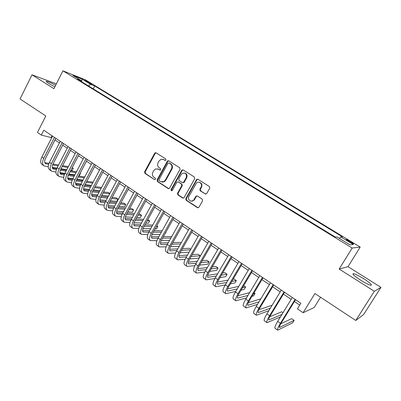 <?xml version="1.0" encoding="UTF-8"?>
<svg xmlns="http://www.w3.org/2000/svg" width="401" height="401" viewBox="0 0 401 401"><rect width="100%" height="100%" fill="white"/><g stroke="black" fill="none" stroke-linecap="round" stroke-linejoin="round"><path stroke-width="0.6" d="M165.979 160.059L165.738 158.931L156.109 152.846L155.398 152.721L154.646 153.307L144.616 171.768L144.946 173.367L154.435 179.568L155.458 179.257L155.222 178.129L153.984 177.322C152.35 175.989 151.994 174.275 152.906 172.174L153.748 170.631L155.593 168.946L158.43 169.202L160.315 170.049L160.701 169.688L160.465 168.555L159.217 167.758C157.573 166.435 157.212 164.716 158.129 162.605L158.976 161.057L161.097 159.257L163.688 159.588L164.941 160.38L165.979 160.059M363.772 278.765C359.166 275.923 355.787 274.224 353.632 273.662C351.737 273.677 354.043 275.833 360.549 280.114C365.201 282.996 368.614 284.72 370.79 285.286C372.639 285.211 370.298 283.036 363.772 278.765M55.649 85.268C51.428 82.997 48.421 81.664 46.621 81.263C45.644 81.192 46.391 81.949 48.857 83.538L54.847 86.867M350.609 241.618L346.489 239.487C345.822 239.417 346.72 240.154 349.191 241.708L353.326 243.843C353.993 243.908 353.086 243.166 350.609 241.618M205.122 193.984L206.695 193.543L209.728 188.174L209.357 186.495L197.944 179.282L196.615 179.447L185.803 198.64L186.159 200.299L197.397 207.643L198.931 207.257L202.59 200.791L202.224 199.112L197.362 195.979L195.909 196.259L193.768 199.969C191.578 203.117 186.916 199.548 188.931 196.284L196.42 183.147C198.781 180.44 202.976 183.999 201.051 187.102L199.873 189.187L200.244 190.861L205.778 194.144M56.371 83.839L32.005 74.817L20.05 98.967L45.809 115.964L37.473 132.47L41.283 135.057L43.739 130.205L300.845 303.251L297.402 308.855L303.096 312.72L314.173 307.512L320.544 297.236M374.333 291.281L380.95 287.337L348.003 266.68L339.156 269.036L374.333 291.281L355.777 320.484L314.935 293.537L303.096 312.72M339.156 269.036L352.183 248.034L62.927 70.822L85.498 79.869L360.198 247.086L352.183 248.034M32.005 74.817L53.934 88.681L62.927 70.822M180.049 169.387L179.693 167.748L168.781 160.851L167.919 160.761L167.292 161.312L157.092 179.909L157.433 181.523L168.184 188.55L169.337 188.505L180.049 169.387M183.202 169.964L194.36 177.016L194.721 178.676L183.979 197.803L182.63 197.994L177.904 194.901L177.548 193.257L181.783 185.648L181.427 184.004L178.3 181.989L177.137 182.034L176.791 182.43L172.199 190.58C171.297 190.856 170.936 190.49 171.117 189.483L181.683 170.42L182.124 169.959L183.202 169.964M380.95 287.337L363.607 314.574L355.777 320.484M85.654 81.037L91.974 84.39L89.258 82.471L84.641 80.155L85.654 81.037M339.472 238.45L340.775 236.876L342.429 236.841L94.751 85.974L90.711 84.38L88.451 85.919M340.775 236.876L353.331 244.535L349.918 244.841L337.025 236.956L335.226 236.996L77.303 79.092L81.634 80.801L72.967 75.503L82.185 79.182L90.711 84.38M348.003 266.68L360.198 247.086M41.283 135.057L51.724 137.723M54.987 139.929L59.438 142.931M62.701 145.132L67.248 148.205M70.516 150.405L75.167 153.543M78.436 155.753L83.187 158.956M86.461 161.167L91.318 164.445M94.591 166.651L99.553 170.004M102.826 172.214L107.904 175.638M111.177 177.849L116.365 181.352M119.643 183.558L124.947 187.142M128.22 189.352L133.643 193.011M136.921 195.222L142.465 198.961M145.738 201.172L151.408 204.996M154.681 207.207L160.475 211.116M163.748 213.327L169.673 217.322M172.946 219.532L179.001 223.618M182.27 225.828L188.465 230.009M191.733 232.214L198.069 236.485M201.332 238.69L207.808 243.061M211.071 245.262L217.693 249.733M220.951 251.933L227.728 256.505M230.981 258.7L237.908 263.372M241.156 265.567L248.244 270.349M251.487 272.54L258.735 277.432M261.978 279.617L269.392 284.62M272.625 286.8L280.209 291.918M283.432 294.098L291.191 299.331M294.409 301.507L299.717 305.086M51.96 135.738L51.148 137.332M93.263 88.867L94.751 85.974M81.719 81.794L81.634 80.801M81.664 81.167L82.185 79.182M165.418 160.475L163.032 159.272M157.663 168.846L160.179 170.094M156.099 152.836L155.187 153.448L145.172 171.874L145.503 173.468L154.435 179.568M168.741 160.831L167.813 161.438L157.628 179.999L157.969 181.613L168.846 188.706M168.986 162.946L167.949 163.267L158.981 179.603L159.217 180.736L160.535 181.593L163.904 181.623L165.262 180.189L171.433 168.991C172.365 166.856 171.994 165.122 170.32 163.788L169.077 162.966M161.984 182.089L164.435 181.713L165.788 180.28L165.262 180.189M169.508 163.072L170.841 163.914C172.51 165.242 172.881 166.971 171.954 169.102L165.788 180.28M178.184 181.924L181.934 184.089L182.29 185.733L178.059 193.327L178.415 194.971L183.317 198.149M183.127 169.924L182.184 170.53L171.638 189.558L171.909 190.721M186.199 177.723C186.961 174.019 185.648 172.565 182.255 173.362L181.177 174.525L178.756 178.886L179.112 180.53L182.244 182.54L183.463 182.455L186.199 177.723L186.696 177.818C187.593 175.347 186.896 173.743 184.61 173.016M182.871 182.696L183.964 182.545L184.265 182.184L183.763 182.094M186.696 177.818L184.265 182.184M199.332 182.305C201.708 183.026 202.44 184.65 201.528 187.182L200.355 189.267L200.721 190.936L205.593 194.054M191.332 201.192L194.259 200.029L194.505 199.653L194.019 199.588M197.172 195.878L196.39 196.33L194.505 199.653M197.828 179.222L196.876 179.828L186.3 198.701L186.66 200.36L198.119 207.808M43.724 165.653L42.2 164.58C40.331 163.167 40.22 160.646 41.879 157.022L52.536 136.129M48.265 166.756L44.07 165.894C42.21 164.49 42.11 161.969 43.769 158.34L54.461 137.423M55.804 138.325L45.418 158.631C44.31 161.052 44.376 162.731 45.619 163.673L48.666 164.3M52.586 164.951L58.125 165.869M62.165 166.535L67.919 167.488M71.969 168.159L73.303 168.38L72.235 167.648M44.807 162.661L49.002 163.367M52.977 164.034L58.586 164.976M62.621 165.653L68.37 166.621M72.16 170.57L73.303 168.38L72.16 170.57L70.827 170.36M66.766 169.708L61.002 168.791M56.962 168.144L52.24 167.392M51.273 170.961L49.719 169.869C47.884 168.48 47.804 165.964 49.483 162.32L60.26 141.327M55.934 172.039L51.614 171.202C49.789 169.818 49.714 167.302 51.398 163.653L62.205 142.636M63.528 143.528L53.027 163.929C51.904 166.36 51.95 168.039 53.173 168.966L56.386 169.588M60.33 170.204L66.045 171.097M70.11 171.728L76.03 172.651M80.105 173.287L80.526 173.352L80.19 173.122M52.366 167.934L56.747 168.626M60.757 169.262L66.526 170.174M70.586 170.816L76.496 171.753M79.373 175.553L80.526 173.352L79.373 175.553L78.952 175.488M74.867 174.876L68.937 173.989M64.862 173.377L59.909 172.636M58.922 176.34L57.338 175.227C55.533 173.859 55.483 171.347 57.188 167.688L68.08 146.591M63.709 177.387L59.258 176.575C57.463 175.217 57.423 172.706 59.127 169.042L70.055 147.919M71.353 148.791L60.736 169.297C59.599 171.738 59.624 173.412 60.827 174.325L64.21 174.941M68.185 175.518L74.08 176.38M78.17 176.976L84.255 177.864M60.03 173.267L64.596 173.944M68.646 174.545L74.576 175.427M78.666 176.034L84.746 176.936M83.082 180.094L76.982 179.242M72.882 178.671L67.679 177.944M66.671 181.788L65.057 180.65C63.288 179.312 63.268 176.801 64.992 173.127L76.01 151.924M71.589 182.801L67.002 182.019C65.243 180.686 65.228 178.174 66.957 174.5L78.005 153.267M79.283 154.129L68.546 174.731C67.393 177.187 67.403 178.856 68.576 179.753L72.14 180.355M76.145 180.896L82.225 181.718M86.345 182.275L92.606 183.122M67.789 178.671L72.561 179.327M76.641 179.894L82.746 180.731M86.862 181.297L93.117 182.159M91.423 185.357L85.147 184.55M81.017 184.019L75.563 183.317M74.521 187.307L72.877 186.149C71.142 184.831 71.147 182.33 72.897 178.635L84.04 157.332M79.573 188.285L74.847 187.538C73.122 186.224 73.137 183.723 74.892 180.029L86.065 158.691M87.313 159.533L76.461 180.239C75.288 182.706 75.278 184.375 76.431 185.252L80.18 185.838M84.22 186.34L90.491 187.117M94.641 187.628L101.087 188.425M101.448 187.753L100.841 187.337L95.182 186.615M75.654 184.144L80.631 184.776M84.751 185.297L91.037 186.094M99.894 190.665L93.433 189.909M89.273 189.422L83.558 188.751M82.476 192.901L80.796 191.718C79.102 190.425 79.137 187.929 80.912 184.219L92.175 162.806M87.674 193.828L82.791 193.122C81.107 191.838 81.152 189.337 82.932 185.628L94.23 164.189M95.453 165.011L84.476 185.823C83.288 188.295 83.258 189.964 84.385 190.826L88.335 191.387M92.415 191.843L98.882 192.57M103.062 193.036L109.699 193.778M109.834 193.523L108.4 192.535L103.623 191.989M83.624 189.688L88.821 190.285M92.977 190.766L99.448 191.508M108.496 196.024L101.844 195.322M97.649 194.881L91.674 194.249M90.536 198.57L88.821 197.362C87.162 196.094 87.233 193.603 89.027 189.879L100.425 168.36M95.889 199.447L90.847 198.786C89.197 197.528 89.273 195.031 91.077 191.307L102.506 169.758M103.704 170.565L92.601 191.477C91.398 193.964 91.343 195.628 92.446 196.47L96.601 197.006M100.726 197.412L107.393 198.079M111.608 198.495L117.979 199.127L116.049 197.803L112.195 197.407M91.699 195.307L97.127 195.863M101.323 196.29L107.984 196.976M117.979 199.127L116.766 201.377L110.375 200.786M106.15 200.395L99.904 199.818M98.701 204.31L96.957 203.081C95.333 201.843 95.438 199.352 97.258 195.613L108.786 173.984M104.22 205.127L99.007 204.525C97.393 203.292 97.503 200.801 99.333 197.061L110.892 175.402M112.064 176.189L100.831 197.212C99.613 199.703 99.538 201.362 100.616 202.189L104.987 202.69M109.162 203.046L116.039 203.638M120.29 204.004L125.749 204.475L123.799 203.132L120.901 202.871M99.889 200.996L105.558 201.502M109.789 201.878L116.656 202.495M125.749 204.475L124.521 206.736L119.047 206.304M114.781 205.964L108.26 205.447M106.977 210.129L105.197 208.876C103.618 207.663 103.749 205.182 105.598 201.427L117.257 179.688M112.671 210.881L107.273 210.34C105.704 209.132 105.849 206.65 107.699 202.891L119.393 181.127M120.536 181.894L109.177 203.021C107.939 205.523 107.844 207.182 108.892 207.989L113.498 208.44M117.724 208.746L124.816 209.257M129.102 209.563L133.613 209.888L131.638 208.53L129.744 208.385M108.185 206.756L114.115 207.207M118.38 207.528L125.463 208.064M133.613 209.888L132.375 212.159L127.849 211.868M123.548 211.588L116.741 211.147M115.368 216.029L113.548 214.751C112.009 213.568 112.18 211.086 114.049 207.317L125.849 185.473M121.247 216.7L115.653 216.229C114.13 215.056 114.305 212.58 116.185 208.806L128.014 186.926M129.127 187.678L117.633 208.906C116.38 211.422 116.26 213.076 117.282 213.863L122.13 214.264M126.41 214.505L133.728 214.921M138.059 215.172L141.583 215.372L139.578 213.994L138.731 213.944M116.601 212.595L122.796 212.971M127.102 213.237L134.41 213.678M141.583 215.372L140.325 217.653L136.796 217.477M132.45 217.262L125.353 216.906M123.869 222.009L122.014 220.7C120.521 219.547 120.721 217.076 122.621 213.292L134.556 191.332M129.954 222.59L124.15 222.204C122.666 221.056 122.876 218.59 124.781 214.796L136.751 192.811M137.834 193.538L126.21 214.876C124.937 217.402 124.796 219.051 125.784 219.818L130.891 220.149M135.227 220.329L142.786 220.64M147.162 220.821L149.648 220.921L147.804 219.653M125.132 218.51L131.608 218.806M135.959 219.001L143.503 219.342M149.648 220.921L148.38 223.217L145.884 223.131M141.498 222.981L134.099 222.73M132.49 228.069L130.596 226.735C129.147 225.613 129.383 223.151 131.307 219.347L143.388 197.277M138.791 228.55L132.761 228.259C131.322 227.141 131.568 224.68 133.498 220.871L145.613 198.776M146.666 199.482L134.901 220.926C133.608 223.467 133.443 225.106 134.405 225.858L139.789 226.109M144.18 226.214L151.994 226.405M156.415 226.51L157.819 226.545L156.791 225.838M133.779 224.505L140.55 224.695M144.951 224.826L152.746 225.046M157.819 226.545L156.535 228.846L155.132 228.826M150.696 228.75L142.987 228.62M141.227 234.214L139.297 232.856C137.889 231.763 138.165 229.307 140.119 225.487L152.34 203.302M147.763 234.575L141.488 234.395C140.094 233.312 140.38 230.856 142.34 227.031L154.601 204.821M155.618 205.507L143.713 227.061C142.405 229.613 142.215 231.252 143.142 231.978L148.826 232.134M153.272 232.159L161.357 232.209M142.555 230.575L149.638 230.655M154.084 230.7L162.154 230.791M166.089 232.239L164.535 234.55M160.044 234.56L152.024 234.57M150.084 240.44L148.114 239.056C146.756 237.993 147.067 235.547 149.052 231.713L161.423 209.412M156.876 240.67L150.34 240.62C148.992 239.567 149.317 237.121 151.302 233.282L163.708 210.956M164.696 211.618L152.651 233.287C151.322 235.843 151.107 237.477 152.004 238.179L157.999 238.224M162.51 238.164L170.881 238.054M151.458 236.73L158.866 236.67M163.367 236.63L171.723 236.565M169.563 240.405L161.207 240.58M159.067 246.76L157.057 245.347C155.748 244.319 156.099 241.878 158.109 238.024L170.631 215.613M166.139 246.831L159.312 246.931C158.014 245.913 158.375 243.472 160.395 239.618L172.951 217.177M196.505 179.758L196.976 179.207M173.904 217.813L161.708 239.592C160.365 242.164 160.124 243.793 160.986 244.475L167.327 244.379M171.899 244.224L180.58 243.928M181.282 242.69L180.826 242.379L172.806 242.61M160.485 242.961L168.25 242.74M179.247 246.284L170.55 246.645M168.179 253.161L166.129 251.723C164.866 250.73 165.257 248.299 167.297 244.43L179.969 221.898M175.553 253.056L168.415 253.332C167.167 252.344 167.568 249.918 169.613 246.044L182.325 223.482M183.247 224.099L170.901 245.993C169.533 248.575 169.267 250.194 170.099 250.856L176.801 250.595M181.442 250.334L190.455 249.828M190.791 249.237L189.402 248.279L182.41 248.635M169.648 249.277L177.783 248.866M189.112 252.184L180.064 252.765M177.417 259.663L175.322 258.189C174.114 257.231 174.545 254.81 176.615 250.921L189.447 228.274M185.127 259.342L177.643 259.818C176.45 258.871 176.891 256.45 178.966 252.56L191.838 229.883M192.721 230.48L180.224 252.48C178.836 255.076 178.54 256.69 179.337 257.327L186.435 256.871M191.147 256.495L200.274 255.763L198.084 254.259L192.179 254.695M178.946 255.673L187.483 255.041M200.274 255.763L198.921 258.119L189.753 258.931M186.786 266.249L184.65 264.75C183.498 263.828 183.969 261.417 186.069 257.512L199.061 234.745M194.871 265.683L187.006 266.404C185.863 265.492 186.345 263.081 188.455 259.171L201.487 236.379M202.33 236.946L189.678 259.066C188.269 261.668 187.949 263.277 188.711 263.888L196.229 263.206M201.026 262.695L209.101 261.838L206.886 260.314L202.129 260.785M188.39 262.154L197.347 261.262M209.101 261.838L207.733 264.209L199.623 265.136M196.295 272.936L194.114 271.402C193.016 270.52 193.528 268.119 195.663 264.194L208.816 241.312M204.791 272.073L196.5 273.081C195.412 272.209 195.944 269.808 198.084 265.883L211.277 242.966M212.079 243.507L199.272 265.743C197.843 268.359 197.492 269.958 198.214 270.545L206.199 269.587M211.086 268.931L218.049 267.993L215.798 266.449L212.264 266.901M197.974 268.715L207.397 267.517M218.049 267.993L216.665 270.374L209.668 271.377M205.939 279.718L203.713 278.149C202.67 277.307 203.232 274.916 205.392 270.976L218.71 247.973M214.906 278.505L206.134 279.853C205.106 279.021 205.678 276.63 207.848 272.69L221.212 249.653M221.974 250.169L209.006 272.52C207.553 275.146 207.172 276.74 207.858 277.302L216.35 276.013M221.342 275.186L227.116 274.234L224.836 272.665L222.61 273.016M207.713 275.357L217.638 273.798M227.116 274.234L225.713 276.625L219.908 277.632M215.723 286.595L213.452 285.001C212.465 284.194 213.071 281.818 215.267 277.858L228.755 254.735M225.222 284.966L215.908 286.725C214.936 285.933 215.558 283.557 217.763 279.597L231.292 256.44M232.019 256.926L218.881 279.397C217.407 282.033 216.996 283.617 217.643 284.154L226.69 282.469M231.803 281.452L236.304 280.56L233.994 278.971L233.171 279.126M217.608 282.083L228.084 280.093M236.304 280.56L234.886 282.961L230.359 283.898M225.653 293.577L223.332 291.948C222.41 291.186 223.061 288.815 225.292 284.845L238.951 261.597M235.753 291.442L225.828 293.702C224.916 292.951 225.583 290.585 227.818 286.605L241.527 263.327M242.209 263.788L228.901 286.374C227.407 289.021 226.966 290.6 227.573 291.106L237.237 288.941M242.49 287.702L245.618 286.966L243.703 285.652M227.663 288.88L238.75 286.379M245.618 286.966L244.184 289.382L241.036 290.149M235.728 300.66L233.362 298.996C232.495 298.279 233.197 295.923 235.462 291.933L249.302 268.56M246.515 297.913L235.893 300.775C235.041 300.068 235.758 297.717 238.029 293.722L251.913 270.319M252.55 270.75L239.076 293.452C237.557 296.118 237.081 297.687 237.648 298.164L248.008 295.412M253.422 293.918L255.056 293.467L254.089 292.8M237.893 295.758L249.663 292.635M255.056 293.467L253.607 295.888L251.963 296.359M245.953 307.853L243.537 306.153C242.735 305.477 243.487 303.136 245.788 299.131L259.808 275.632M257.522 304.349L246.104 307.958C245.322 307.296 246.084 304.955 248.394 300.945L262.46 277.417M263.051 277.818L249.402 300.645C247.858 303.316 247.352 304.875 247.873 305.321L259.031 301.848M248.304 302.7L260.85 298.82M256.334 315.151L253.868 313.417C253.131 312.785 253.933 310.459 256.269 306.434L270.474 282.81M268.815 310.71L256.475 315.251C255.758 314.63 256.57 312.309 258.916 308.279L273.166 284.625M273.713 284.991L259.883 307.938C258.314 310.625 257.773 312.173 258.249 312.59L270.329 308.214M272.144 305.221L258.911 309.697M266.871 322.559L264.354 320.79C263.688 320.209 264.54 317.893 266.916 313.853L281.307 290.103M280.439 316.935L267.001 322.65C266.349 322.078 267.216 319.772 269.597 315.722L284.043 291.943M284.54 292.279L270.525 315.346C268.936 318.043 268.354 319.587 268.785 319.973L281.958 314.444M283.021 312.71L281.697 311.803L269.733 316.73M277.572 330.083L274.996 328.274C274.399 327.742 275.307 325.442 277.718 321.381L292.309 297.507M295.532 299.677L281.327 322.87C279.713 325.582 279.101 327.111 279.482 327.462L294.149 320.369L292.625 322.84L277.682 330.163C277.106 329.642 278.028 327.351 280.449 323.286L295.086 299.377M294.149 320.369L291.642 318.645L280.79 323.777M88.982 83.002L89.258 82.471M90.741 83.894L90.942 83.498M164.215 159.718L163.688 159.588M160.149 170.099L159.673 170.004M158.961 169.312L158.43 169.202M145.503 173.468L144.946 173.367M145.172 171.874L144.616 171.768M155.187 153.448L154.646 153.307M165.362 160.485L164.941 160.38M168.706 188.63L168.184 188.55M157.969 181.613L157.433 181.523M157.628 179.999L157.092 179.909M167.813 161.438L167.292 161.312M171.954 169.102L171.433 168.991M170.841 163.914L170.32 163.788M183.132 198.054L182.63 197.994M178.415 194.971L177.904 194.901M178.059 193.327L177.548 193.257M182.29 185.733L181.783 185.648M181.934 184.089L181.427 184.004M178.811 182.079L178.3 181.989M171.638 189.558L171.117 189.483M182.184 170.53L181.683 170.42M200.721 190.936L200.244 190.861M200.355 189.267L199.873 189.187M201.528 187.182L201.051 187.102M196.295 196.475L195.808 196.41M197.883 207.693L197.397 207.643M186.66 200.36L186.159 200.299M186.3 198.701L185.803 198.64M196.876 179.828L196.395 179.733M41.879 157.022L43.769 158.34M44.952 162.981L46.27 163.904M49.483 162.32L51.398 163.653M52.521 168.28L53.819 169.187M57.188 167.688L59.127 169.042M60.185 173.648L61.458 174.54M64.992 173.127L66.957 174.5M67.949 179.087L69.203 179.959M72.897 178.635L74.892 180.029M75.819 184.595L77.047 185.452M80.912 184.219L82.932 185.628M83.789 190.174L84.992 191.016M89.027 189.879L91.077 191.307M91.869 195.828L93.042 196.65M97.258 195.613L99.333 197.061M100.055 201.558L101.197 202.365M105.598 201.427L107.699 202.891M108.345 207.367L109.468 208.149M114.049 207.317L116.185 208.806M116.756 213.252L117.844 214.019M122.621 213.292L124.781 214.796M125.277 219.222L126.335 219.964M131.307 219.347L133.498 220.871M133.914 225.272L134.947 225.989M140.119 225.487L142.34 227.031M142.671 231.402L143.668 232.099M149.052 231.713L151.302 233.282M151.553 237.618L152.52 238.294M158.109 238.024L160.395 239.618M160.555 243.923L161.488 244.575M167.297 244.43L169.613 246.044M169.688 250.319L170.585 250.946M176.615 250.921L178.966 252.56M178.951 256.8L179.808 257.402M186.069 257.512L188.455 259.171M188.345 263.377L189.167 263.953M195.663 264.194L198.084 265.883M197.873 270.048L198.66 270.6M205.392 270.976L207.848 272.69M207.538 276.82L208.284 277.342M215.267 277.858L217.763 279.597M217.347 283.687L218.054 284.184M225.292 284.845L227.818 286.605M227.302 290.655L227.969 291.121M235.462 291.933L238.029 293.722M237.402 297.727L238.024 298.164M245.788 299.131L248.394 300.945M247.653 304.905L248.234 305.311M256.269 306.434L258.916 308.279M258.059 312.194L258.595 312.564M266.916 313.853L269.597 315.722M268.625 319.587L269.111 319.928M277.718 321.381L280.449 323.286M279.352 327.101L279.788 327.406M353.131 274.459L353.632 273.662M46.391 81.724L46.621 81.263M155.934 152.861L155.398 152.721M168.44 160.886L167.919 160.761M164.435 181.713L163.904 181.623M183.964 182.545L183.463 182.455M182.625 170.074L182.124 169.959M194.259 200.029L193.768 199.969M196.39 196.33L195.909 196.259M197.097 179.543L196.615 179.447"/></g></svg>
